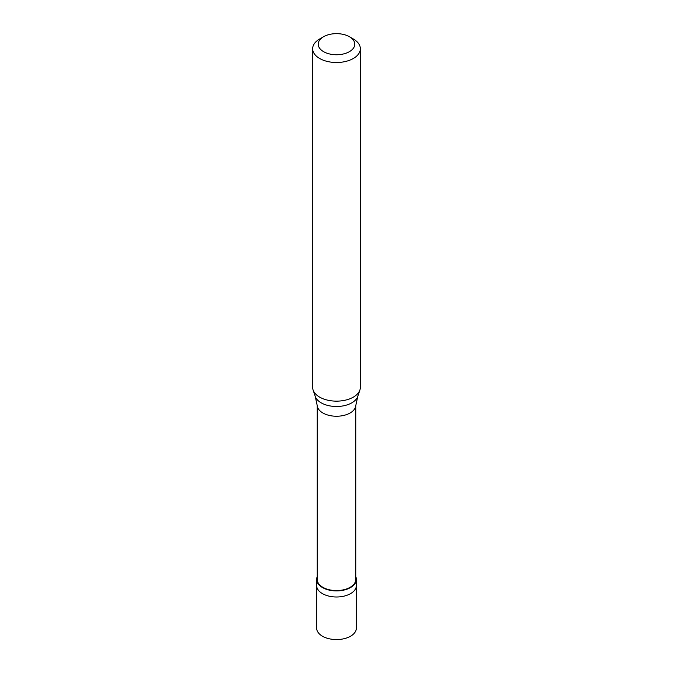 <?xml version="1.0" encoding="UTF-8"?>
<svg xmlns="http://www.w3.org/2000/svg" width="673" height="673" viewBox="0 0 673 673"><rect width="100%" height="100%" fill="white"/><g stroke="black" fill="none" stroke-linecap="round" stroke-linejoin="round"><path stroke-width="1.01" d="M316.638 579.445L316.638 628.102A19.862 11.466 0 0 0 328.895 638.694A19.862 11.466 0 0 0 350.549 636.212A19.862 11.466 180 0 0 356.362 628.102L356.362 585.527A19.862 11.466 180 0 1 350.549 593.636A19.862 11.466 0 0 1 328.895 596.118A19.862 11.466 0 0 1 316.638 585.527A19.862 11.466 0 0 0 328.895 596.118A19.862 11.466 0 0 0 350.549 593.636A19.862 11.466 180 0 0 356.362 585.527L356.362 579.445A19.862 11.466 180 0 1 350.549 587.554A19.862 11.466 0 0 1 328.895 590.036A19.862 11.466 0 0 1 316.638 579.445A19.862 11.466 0 0 1 317.235 576.652M317.235 405.474L317.235 579.445A19.265 11.121 0 0 0 329.122 589.725A19.265 11.121 0 0 0 350.128 587.31A19.265 11.121 180 0 0 355.765 579.445L355.765 405.474M315.216 396.347L317.269 405.802A19.265 11.121 0 0 0 329.677 415.519A19.265 11.121 0 0 0 350.128 412.986A19.265 11.121 180 0 0 355.731 405.802L357.784 396.347A21.671 12.509 180 0 1 351.828 402.824A21.671 12.509 0 0 1 330.149 405.945A21.671 12.509 0 0 1 315.216 396.347L313.096 389.995A23.841 13.763 0 0 0 329.518 400.544A23.841 13.763 0 0 0 353.359 397.12A23.841 13.763 180 0 0 359.904 389.995A23.841 13.763 180 0 0 360.341 387.387L360.341 48.742A23.841 13.763 180 0 1 353.359 58.475A23.841 13.763 0 0 1 327.381 61.462A23.841 13.763 0 0 1 312.659 48.742A23.841 13.763 0 0 1 319.641 39.009L323.578 36.737A18.272 10.549 0 0 0 323.578 51.661A18.272 10.549 0 0 0 349.422 51.661A18.272 10.549 180 0 0 349.422 36.737L353.359 39.009A23.841 13.763 180 0 1 360.341 48.742M312.659 48.742L312.659 387.387A23.841 13.763 0 0 0 313.096 389.995M355.765 576.652A19.862 11.466 180 0 1 356.362 579.445M319.641 39.009L323.578 36.737A18.272 10.549 180 0 1 349.422 36.737M357.784 396.347L359.904 389.995"/></g></svg>
